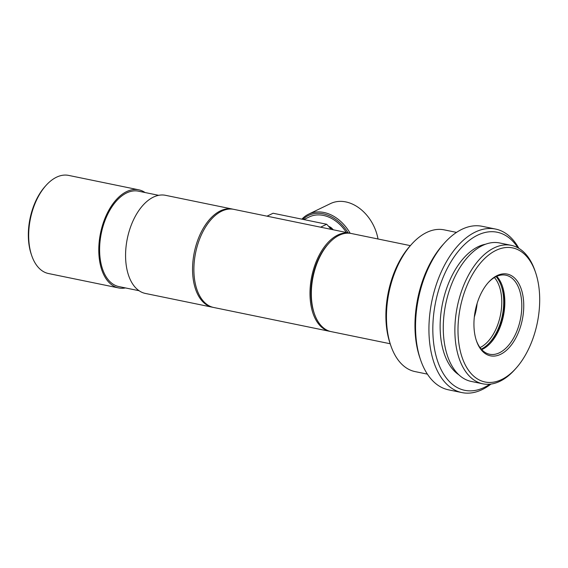 <?xml version="1.0" encoding="UTF-8"?>
<svg xmlns="http://www.w3.org/2000/svg" width="568" height="568" viewBox="0 0 568 568"><rect width="100%" height="100%" fill="white"/><g stroke="black" fill="none" stroke-linecap="round" stroke-linejoin="round"><path stroke-width="0.85" d="M328.716 243.487L327.793 244.51A48.415 27.768 101.6 0 0 311.051 296.205A48.415 27.768 101.6 0 0 313.877 312.23L314.317 313.536A50.083 28.727 -78.4 0 1 311.399 296.957A50.083 28.727 -78.4 0 1 328.716 243.487A50.083 28.727 -78.4 0 1 351.301 233.498L410.359 245.639M390.188 343.754L331.137 331.62A50.083 28.727 -78.4 0 1 314.317 313.536M427.392 374.127L415.066 371.593A72.349 41.499 -78.4 0 1 390.77 345.472L390.031 343.292A69.566 39.902 -78.4 0 1 385.984 320.274A69.566 39.902 -78.4 0 1 410.032 246.001L411.566 244.29A72.349 41.499 -78.4 0 1 444.197 229.862L456.523 232.397M390.77 345.472A72.349 41.499 -78.4 0 1 386.56 321.531A72.349 41.499 -78.4 0 1 411.566 244.29M490.965 384.06A83.475 47.882 -78.4 0 1 461.947 392.595L448.55 389.84A83.475 47.882 -78.4 0 1 420.519 359.7L419.78 357.52A80.692 46.285 -78.4 0 1 415.073 330.81A80.692 46.285 -78.4 0 1 442.969 244.659L444.51 242.948A83.475 47.882 -78.4 0 1 482.161 226.305L495.559 229.06A83.475 47.882 -78.4 0 1 518.861 248.344M420.519 359.7A83.475 47.882 -78.4 0 1 415.655 332.074A83.475 47.882 -78.4 0 1 444.51 242.948M461.947 392.595A83.475 47.882 -78.4 0 1 429.046 334.822A83.475 47.882 -78.4 0 1 495.559 229.06M489.893 384.188A80.692 46.285 -78.4 0 1 432.937 334.481A80.692 46.285 -78.4 0 1 462.991 246.029A80.692 46.285 -78.4 0 1 517.924 247.804M458.845 374.795A68.451 39.263 -78.4 0 1 440.228 330.966A68.451 39.263 -78.4 0 1 485.69 244.19M515.936 368.355L514.707 369.725A70.673 40.541 -78.4 0 1 482.828 383.819A70.673 40.541 -78.4 0 1 454.975 334.907A70.673 40.541 -78.4 0 1 511.285 245.355A70.673 40.541 -78.4 0 1 535.02 270.879L535.61 272.619A68.451 39.263 -78.4 0 1 539.6 295.275A68.451 39.263 -78.4 0 1 515.936 368.355A68.451 39.263 -78.4 0 1 458.085 334.637A68.451 39.263 -78.4 0 1 488.338 255.28A68.451 39.263 -78.4 0 1 535.61 272.619M482.828 383.819L471.22 381.433A70.673 40.541 -78.4 0 1 443.367 332.521A70.673 40.541 -78.4 0 1 499.677 242.969L511.285 245.355M473.996 326.955A41.741 23.941 -78.4 0 1 488.423 282.395A41.741 23.941 -78.4 0 1 523.696 302.957A41.741 23.941 -78.4 0 1 505.25 351.336A41.741 23.941 -78.4 0 1 476.424 340.764A41.741 23.941 -78.4 0 1 473.996 326.955M488.033 282.829A40.349 23.146 -78.4 0 1 505.854 275.203A40.349 23.146 -78.4 0 1 521.751 303.127A40.349 23.146 -78.4 0 1 489.609 354.247A40.349 23.146 -78.4 0 1 476.24 340.211M496.773 276.332A40.349 23.146 -78.4 0 1 502.431 286.286A40.349 23.146 -78.4 0 1 504.782 299.634A40.349 23.146 -78.4 0 1 490.837 342.717A40.349 23.146 -78.4 0 1 481.714 349.632M502.247 285.747A41.741 23.941 -78.4 0 1 504.498 299.009A41.741 23.941 -78.4 0 1 490.454 343.136M496.134 276.623A40.349 23.146 -78.4 0 1 503.667 299.407A40.349 23.146 -78.4 0 1 481.238 349.107M494.416 277.546A38.958 22.344 -78.4 0 1 501.721 299.577A38.958 22.344 -78.4 0 1 480.024 347.588M477.127 303.362A38.958 22.344 -78.4 0 1 474.315 317.043M378.011 238.986A38.958 29.224 -115.8 0 0 345.834 201.917A38.958 29.224 -115.8 0 0 330.498 203.593L308.63 214.157A38.958 29.224 64.2 0 1 323.966 212.482A38.958 29.224 64.2 0 1 350.165 233.263M348.092 232.837A37.843 28.393 -115.8 0 0 323.348 213.852A37.843 28.393 -115.8 0 0 302.872 219.362M303.83 219.56L309.177 216.976A36.175 27.136 64.2 0 1 323.419 215.428A36.175 27.136 64.2 0 1 346.381 232.489M330.469 331.471A50.083 28.727 -78.4 0 1 329.795 331.343A50.083 28.727 -78.4 0 1 310.057 296.681A50.083 28.727 -78.4 0 1 349.966 233.221A50.083 28.727 -78.4 0 1 350.626 233.377M329.795 331.343L213.703 307.487A50.083 28.727 -78.4 0 1 193.958 272.825A50.083 28.727 -78.4 0 1 233.867 209.365L349.966 233.221M213.035 307.331A50.083 28.727 -78.4 0 1 212.361 307.21A50.083 28.727 -78.4 0 1 192.623 272.548A50.083 28.727 -78.4 0 1 232.525 209.088A50.083 28.727 -78.4 0 1 233.192 209.237M212.361 307.21L145.38 293.443A50.083 28.727 -78.4 0 1 125.642 258.781A50.083 28.727 -78.4 0 1 165.544 195.321L232.525 209.088M139.075 290.724L118.868 286.577A48.692 27.931 -78.4 0 1 99.677 252.874A48.692 27.931 -78.4 0 1 138.471 191.182L158.678 195.328M125.457 287.926A50.083 28.727 -78.4 0 1 118.591 287.933A50.083 28.727 -78.4 0 1 98.853 253.278A50.083 28.727 -78.4 0 1 138.755 189.819A50.083 28.727 -78.4 0 1 145.06 192.531M118.591 287.933L48.486 273.527A50.083 28.727 -78.4 0 1 31.666 255.444A50.083 28.727 -78.4 0 1 28.748 238.865A50.083 28.727 -78.4 0 1 46.058 185.395A50.083 28.727 -78.4 0 1 68.65 175.405L138.755 189.819M31.666 255.444L31.219 254.137A48.415 27.768 -78.4 0 1 28.4 238.113A48.415 27.768 -78.4 0 1 45.135 186.418L46.058 185.395M331.066 229.337A55.65 41.748 -115.8 0 0 326.671 224.254L273.087 213.241L267.017 216.174M326.671 224.254L320.601 227.186M301.892 219.163A38.958 29.224 64.2 0 1 308.63 214.157M333.125 229.763A8.35 6.262 -115.8 0 0 328.595 226.362M328.474 226.22L333.508 229.841"/></g></svg>
